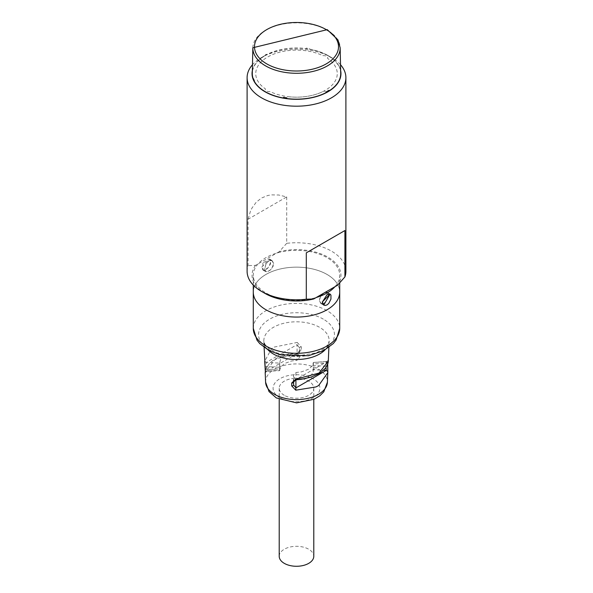 <?xml version="1.0" encoding="UTF-8"?>
<svg xmlns="http://www.w3.org/2000/svg" width="593" height="593" viewBox="0 0 593 593"><rect width="100%" height="100%" fill="white"/><g stroke="black" fill="none" stroke-linecap="round" stroke-linejoin="round"><path stroke-width="0.44" stroke-dasharray="2.96 2.22" d="M340.649 70.611A44.46 25.669 0 0 0 327.936 55.49A44.46 25.669 0 0 0 265.064 55.49A44.46 25.669 0 0 0 252.351 70.611M322.814 55.668A4.114 2.379 180 0 1 327.618 58.44A40.754 23.527 180 0 1 325.32 90.277A40.754 23.527 180 0 1 270.186 91.604A4.114 2.379 180 0 1 265.382 88.831A40.754 23.527 180 0 1 267.68 57.002A40.754 23.527 180 0 1 322.814 55.668M340.523 64.733A49.397 28.516 0 0 0 331.428 57.506A49.397 28.516 0 0 0 261.572 57.506A49.397 28.516 0 0 0 252.477 64.733M247.103 271.268A49.397 28.516 180 0 1 248.082 265.612L248.082 219.225L286.701 196.928L278.769 195.015L271.342 194.875L267.873 195.475L261.572 197.988L256.243 202.198L252.032 207.973L250.394 211.404L248.082 219.225M286.701 196.928L286.701 243.315A49.397 28.516 180 0 1 318.56 245.754A49.397 28.516 180 0 1 345.897 271.268M286.701 243.315L279.266 251.64A44.46 25.669 180 0 1 309.798 250.809A44.46 25.669 180 0 1 337.484 285.255M279.266 251.64L255.516 265.353L248.082 265.612M265.064 293.453A44.46 25.669 180 0 1 255.516 265.353M334.926 286.73A43.222 24.958 0 0 0 339.722 275.3A43.222 24.958 0 0 0 308.812 251.38A43.222 24.958 0 0 0 276.709 253.115A43.222 24.958 0 0 0 258.074 263.878A43.222 24.958 0 0 0 253.278 275.3A43.222 24.958 0 0 0 316.291 297.486M253.278 292.112A43.222 24.958 180 0 1 276.709 269.926A43.222 24.958 180 0 1 339.722 292.112L339.722 292.112A43.222 24.958 180 0 0 327.062 274.463A43.222 24.958 180 0 0 279.963 269.052A43.222 24.958 180 0 0 253.278 292.112M261.758 267.176L269.296 258.948L270.393 260.142L270.786 261.965L270.393 264.137L267.71 268.221L265.938 269.593L264.256 270.215L262.914 270L261.758 267.176M264.708 268.881L265.842 271.69L267.176 271.898L270.63 269.904L273.329 265.834L273.729 263.67L272.224 260.638L270.63 260.283L268.844 260.853L267.176 262.276L265.842 264.322L264.708 268.881M327.158 292.356L328.003 293.409L328.003 297.397L325.824 301.77L324.156 303.201L322.37 303.772L320.776 303.408L319.271 300.384L320.865 295.914M322.889 293.676L325.357 292.253M340.708 73.324A44.208 25.521 0 0 0 339.596 67.943L339.581 67.276A44.193 25.514 0 0 0 338.736 65.452L338.751 66.127A44.208 25.521 0 0 0 309.509 49.241L309.509 48.582A44.193 25.514 0 0 0 306.351 48.092L306.359 48.752A44.208 25.521 0 0 0 266.413 54.934L266.427 54.267A44.193 25.514 0 0 0 264.115 55.601L264.107 56.268A44.208 25.521 0 0 0 252.292 73.324M326.587 92.338L324.141 90.929A40.754 23.527 180 0 1 287.538 96.592L286.641 98.52M319.442 300.31L319.827 298.22L322.429 294.269L325.772 292.342L327.069 292.542L327.892 293.557L327.892 297.419L325.772 301.652L324.156 303.03L322.429 303.586L320.895 303.238L319.442 300.31M265.783 264.686L264.826 268.785L265.108 270.49L265.931 271.505L267.228 271.713L270.571 269.778L272.105 267.94L273.558 263.737L272.105 260.816L270.571 260.468L268.844 261.016L267.228 262.395L265.783 264.686M262.855 262.995L263.003 269.815L264.308 270.03L267.658 268.095L269.178 266.25L270.616 262.039L270.238 260.275L269.178 259.119L262.855 262.995M327.618 365.496L327.759 362.197L328.3 360.374L328.3 361.196M293.587 384.931L293.587 382.04L295.774 379.149M326.832 366.111A1.646 0.949 -177.5 0 1 326.002 366.215L326.017 367.423M327.759 362.197A1.646 0.949 -177.5 0 1 327.781 362.36A1.646 0.949 -177.5 0 1 327.781 362.367A1.646 0.949 -177.5 0 1 326.135 363.25L326.002 366.215L313.126 365.533L313.371 369.698L323.556 370.24M328.3 360.374L326.624 361.493M295.914 372.53L295.914 379.55L326.758 361.745L326.135 363.25L313.126 363.939L313.371 362.456L312.392 365.799L308.227 369.402L301.637 371.811L295.914 372.53L293.587 375.221L293.587 379.779M326.543 361.493L313.371 362.456L326.758 361.745M313.126 363.939L313.126 365.533M293.587 376.807L296.107 379.787M305.951 378.49L309.435 376.696L311.407 374.954L313.008 372.256L313.371 369.698M293.587 382.04L293.587 375.221M279.955 397.792A23.401 13.506 180 0 1 290.444 375.191A23.401 13.506 180 0 1 319.101 391.736A23.401 13.506 180 0 1 279.955 397.792M297.226 342.435L301.311 346.927L301.311 349.966L297.226 354.028L277.064 358.617L274.381 360.025L265.182 372.53L266.724 371.055L297.086 353.532L299.413 350.863L299.413 347.817L297.086 344.615L297.226 342.435L274.003 347.098L271.55 348.684L264.7 361.211L266.242 362.419L266.865 366.607L266.82 371.314L265.338 372.537M301.311 346.927A1.646 0.904 -0 0 0 299.413 347.817L299.413 356.022L297.086 353.057L297.086 344.615L266.242 362.419L279.629 363.131L280.608 359.225L282.32 357.134L284.773 355.385L289.554 353.591L297.086 353.057M301.311 349.966A1.646 0.904 -0 0 0 299.413 350.863L299.413 347.817M297.086 353.532L297.086 360.299L291.363 361.018L284.773 363.427L280.608 367.03L279.629 370.373L266.724 371.055M265.36 370.477A1.646 0.949 177.5 0 1 266.998 369.572L279.874 368.89L279.696 370.632L266.843 371.314M265.227 367.512A1.646 0.949 177.5 0 1 266.865 366.607L279.874 367.297L279.629 363.131M279.874 367.297L279.874 368.89M265.338 370.41L265.849 368.579L269.948 362.738L274.574 359.314L279.992 356.719L287.168 354.577L297.123 353.287L299.413 350.863L299.413 357.609L297.086 360.299M299.413 357.609L299.413 356.022M284.277 395.294A17.286 9.985 180 0 1 279.214 388.237A17.286 9.985 180 0 1 296.5 378.252A17.286 9.985 180 0 1 313.786 388.237A17.286 9.985 180 0 1 303.119 397.458A17.286 9.985 180 0 1 284.277 395.294M279.214 556.293A17.286 9.985 180 0 1 296.5 546.309A17.286 9.985 180 0 1 313.786 556.293M252.84 47.759A43.66 25.21 180 0 1 280.192 24.684A43.66 25.21 180 0 1 327.61 30.376A43.66 25.21 180 0 1 340.16 47.759M253.278 328.352A43.222 24.958 180 0 1 279.963 305.299A43.222 24.958 180 0 1 327.062 310.702A43.222 24.958 180 0 1 339.722 328.352M323.333 319.138A37.945 21.904 0 0 0 259.853 328.952A37.945 21.904 0 0 0 306.322 355.785A37.945 21.904 0 0 0 323.333 319.138M268.184 350.078A32.667 18.857 180 0 1 263.841 341.131A32.667 18.857 180 0 1 283.624 323.333A32.667 18.857 180 0 1 319.597 327.329A32.667 18.857 180 0 1 329.159 341.131A32.667 18.857 180 0 1 324.816 350.078M265.597 382.218A30.91 17.842 180 0 1 284.321 365.37A30.91 17.842 180 0 1 318.359 369.157A30.91 17.842 180 0 1 327.403 382.218M265.064 55.49L261.572 57.506M327.936 55.49L331.428 57.506M339.722 282.905L339.722 275.3M253.278 285.077L253.278 275.3M262.914 270L265.842 271.69M269.296 258.948L272.224 260.638M320.776 303.408L323.704 305.099M327.618 292.623L330.086 294.046M329.263 293.809L327.069 292.542M322.926 304.409L320.895 303.238M272.105 260.816L269.178 259.126M265.931 271.505L263.003 269.815M328.885 347.468L329.159 341.131L328.166 344.251L324.134 348.595L316.091 352.917L295.67 356.274L277.079 352.976L268.829 348.558L264.849 344.274L263.841 341.131L264.115 347.468M327.699 364.184L327.973 360.559L326.624 361.485M313.378 370.069L313.378 362.76M279.622 362.76L279.622 370.069M279.214 388.237L279.214 399.393M313.786 388.237L313.786 399.393"/><path stroke-width="0.89" d="M252.351 70.611A44.46 25.669 0 0 0 265.064 91.789A44.46 25.669 0 0 0 315.906 96.726A44.46 25.669 0 0 0 340.649 70.611M252.477 64.733A49.397 28.516 0 0 0 247.103 77.668A49.397 28.516 0 0 0 261.572 97.838A49.397 28.516 0 0 0 310.762 104.976A49.397 28.516 0 0 0 344.918 83.331A49.397 28.516 0 0 0 345.897 77.668A49.397 28.516 0 0 0 340.523 64.733M306.299 252.833L344.918 230.536L306.299 252.833L306.299 299.22A49.397 28.516 180 0 1 261.572 291.437A49.397 28.516 180 0 1 247.103 271.268L247.103 77.668M344.918 230.536L344.918 276.931A49.397 28.516 180 0 0 345.897 271.268L345.897 77.668M306.299 299.22L313.734 298.961L316.291 297.486A43.222 24.958 0 0 0 334.926 286.73L337.484 285.255L344.918 276.931M313.734 298.961A44.46 25.669 180 0 1 265.064 293.453L261.572 291.437M334.926 286.73L316.291 297.486M339.722 328.352L336.127 339.989L333.362 343.503L323.682 350.678L308.419 355.733L280.096 354.747L269.059 350.545L259.786 343.666L256.962 340.123L253.278 328.352A43.222 24.958 180 0 0 265.938 345.993A43.222 24.958 180 0 0 313.037 351.404A43.222 24.958 180 0 0 339.722 328.352L339.722 292.112A43.222 24.958 180 0 1 313.037 315.165A43.222 24.958 180 0 1 265.938 309.754A43.222 24.958 180 0 1 253.278 292.112L253.278 285.077M322.214 302.082L323.704 305.099L325.29 305.454L327.062 304.884L328.744 303.46L330.946 299.094L330.946 295.106L330.086 294.046L322.214 302.082M320.865 295.914L322.889 293.676M325.357 292.253L327.618 292.623M252.292 73.324A44.208 25.521 0 0 0 253.404 79.329L253.419 78.654A44.193 25.514 0 0 0 254.264 80.478L254.249 81.152A44.208 25.521 0 0 0 283.491 98.03L283.491 97.348A44.193 25.514 0 0 0 286.649 97.838L286.641 98.52A44.208 25.521 0 0 0 326.587 92.338L326.573 91.663A44.193 25.514 0 0 0 328.885 90.329L328.893 91.003A44.208 25.521 0 0 0 340.708 73.324L340.16 47.759A43.66 25.21 180 0 1 303.268 72.976A43.66 25.21 180 0 1 254.768 55.49A43.66 25.21 180 0 1 252.84 47.759L252.292 73.324M322.384 302.007L327.062 294.632L329.997 294.232L323.822 304.928L322.384 302.007M339.722 282.905L339.722 292.112A43.222 24.958 180 0 1 313.037 315.165A43.222 24.958 180 0 1 265.938 309.754A43.222 24.958 180 0 1 253.278 292.112L253.278 328.352M328.3 361.144L319.004 373.079L295.774 379.149L291.689 383.026L291.689 385.917L295.774 390.187L315.936 386.94L318.626 385.569L327.81 372.626L327.403 382.218A30.91 17.842 180 0 1 307.975 398.348A30.91 17.842 180 0 1 274.641 394.389A30.91 17.842 180 0 1 265.597 382.218L265.19 372.552M326.017 367.423L326.276 370.388L327.818 371.611L327.81 372.574L327.632 365.162A1.646 0.949 -177.5 0 1 327.647 365.332L327.647 365.332A1.646 0.949 -177.5 0 1 326.832 366.111M295.914 379.55L295.774 379.149M291.689 383.026A1.646 1.001 0 0 0 293.587 382.04L293.587 379.779M291.689 385.917A1.646 1.001 0 0 0 293.587 384.931L293.587 382.04L293.587 384.931L295.914 387.911L295.914 379.794M295.774 390.187L295.914 387.911L326.276 370.388L323.556 370.24M296.107 379.787L305.951 378.49M265.338 370.41L264.115 347.468M265.182 372.53L265.375 371.826M313.786 399.393L313.786 556.293A17.286 9.985 180 0 1 303.119 565.514A17.286 9.985 180 0 1 284.277 563.35A17.286 9.985 180 0 1 279.214 556.293L279.214 399.393M326.439 29.724A42.014 24.261 0 0 0 255.998 40.294A42.014 24.261 0 0 0 307.063 70.226A42.014 24.261 0 0 0 326.439 29.724M324.816 350.078A32.667 18.857 180 0 1 273.403 353.999A32.667 18.857 180 0 1 268.184 350.078M340.16 47.759L337.973 39.931L327.269 29.65L252.84 47.759M329.997 294.232L329.263 293.809M323.822 304.928L322.926 304.409M328.3 361.167L328.885 347.468M328.3 361.196L327.996 363.205L325.513 368.105L320.961 372.337L318.352 373.968L310.717 377.207L300.947 379.364L295.877 379.794L293.587 382.04M327.818 371.611L327.699 364.184M327.403 382.218L323.778 391.847L319.783 395.835L314.053 399.267L296.582 402.869L276.345 397.933L269.044 391.61L265.597 382.218M265.382 372.382L264.7 361.241"/></g></svg>
